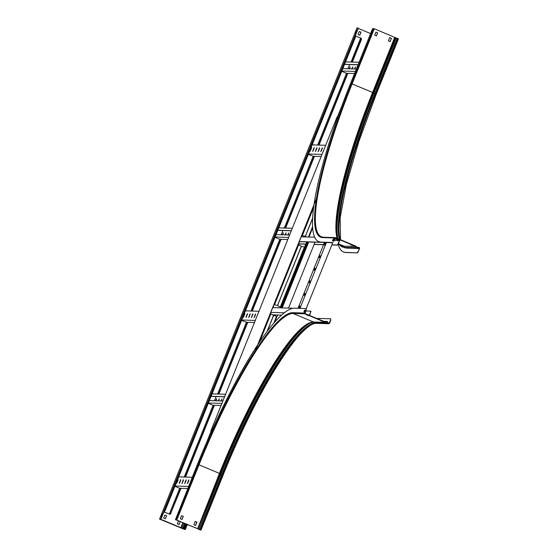 <?xml version="1.0" encoding="UTF-8"?>
<svg xmlns="http://www.w3.org/2000/svg" width="558" height="558" viewBox="0 0 558 558"><rect width="100%" height="100%" fill="white"/><g stroke="black" fill="none" stroke-linecap="round" stroke-linejoin="round"><path stroke-width="0.84" d="M206.683 442.201L211.112 431.181M337.346 117.159L341.824 106.02M355.739 36.221L361.305 38.279L352.014 62.071M181.022 488.299L170.274 514.337L163.878 511.93M355.446 37.205L355.397 35.81L355.446 37.205L165.14 510.605L163.912 511.853M164.352 511.867L163.954 511.735M163.871 511.958L170.274 514.337M169.974 514.211L171.062 513.074M347.495 73.3L318.646 145.066M314.133 156.303L285.284 228.069M280.772 239.298L251.916 311.064M247.403 322.294L218.555 394.06M214.042 405.289L185.193 477.055M180.673 488.285L170.762 512.948M169.29 514.19L179.711 488.257M184.231 477.027L213.079 405.261M217.592 394.032L246.441 322.266M250.961 311.029L279.809 239.27M284.322 228.034L313.171 156.268M317.683 145.038L346.539 73.272M351.052 62.043L360.614 38.258M361.333 38.293L361.361 39.681L352.356 62.084M347.843 73.314L318.995 145.08M314.475 156.31L285.626 228.076M281.113 239.305L252.265 311.071M247.752 322.308L218.896 394.067M214.384 405.303L185.535 477.069M164.059 511.742L165.14 510.605M355.146 37.079L164.84 510.479M355.697 35.935L355.286 35.803M208.28 403.288L212.989 405.261L221.073 405.513M214.453 400.749L216.148 396.543M211.057 396.382L224.574 396.808M211.098 396.271L224.616 396.689M212.068 393.857L225.585 394.276M218.617 400.874L219.259 399.354M215.911 400.79L216.553 399.27M221.324 400.958L221.965 399.437M208.392 403.002L221.91 403.42M209.362 400.588L222.879 401.007M218.659 400.874L219.322 398.782L218.276 400.867M215.953 400.79L216.616 398.698L215.569 400.784M221.366 400.958L222.028 398.872L220.982 400.951M174.912 486.29L179.627 488.257L187.718 488.508M175.031 485.997L188.555 486.416M180.604 480.515L180.778 479.622L180.22 480.501L179.223 483.423L180.604 480.515M177.897 480.431L178.072 479.538L177.514 480.417L176.516 483.34L177.897 480.431M178.706 476.853L192.231 477.278M183.31 480.598L183.484 479.706L182.926 480.584L181.929 483.507L183.31 480.598M186.016 480.682L186.198 479.789L185.633 480.668L184.635 483.591L186.016 480.682M188.723 480.766L188.904 479.873L188.339 480.752L187.342 483.674L188.723 480.766M179.585 482.984L180.722 480.187M176.879 482.9L178.016 480.103M182.292 483.068L183.429 480.271M184.998 483.151L186.135 480.354M187.704 483.235L188.841 480.438M275.01 237.296L279.718 239.263L287.802 239.515M281.183 234.751L282.878 230.552M277.786 230.391L291.297 230.81M277.828 230.28L291.346 230.698M278.798 227.866L292.315 228.285M285.347 234.883L285.989 233.356M282.641 234.799L283.283 233.272M288.054 234.967L288.695 233.439M275.122 237.011L288.639 237.429M276.091 234.597L289.609 235.016M285.389 234.883L286.052 232.791L285.005 234.869M282.683 234.799L283.345 232.707L282.299 234.785M288.095 234.967L288.758 232.874L287.712 234.953M341.74 71.305L346.448 73.272L354.539 73.523M347.913 68.76L349.608 64.554M344.516 64.4L358.041 64.819M344.558 64.282L358.09 64.7M345.528 61.868L359.059 62.294M352.077 68.885L352.719 67.365M349.371 68.801L350.012 67.281M354.783 68.969L355.425 67.448M341.852 71.012L355.383 71.431M342.821 68.599L356.353 69.018M352.119 68.892L352.775 66.8L351.735 68.878M349.413 68.808L350.068 66.716L349.029 68.794M354.825 68.976L355.481 66.883L354.442 68.962M241.642 320.292L246.357 322.259L254.434 322.51M241.76 320.006L255.278 320.425M247.334 314.517L247.508 313.631L246.95 314.51L245.952 317.432L247.334 314.517M244.627 314.433L244.802 313.547L244.244 314.426L243.246 317.349L244.627 314.433M245.436 310.862L258.954 311.28M250.04 314.607L250.214 313.715L249.656 314.593L248.659 317.516L250.04 314.607M252.746 314.691L252.92 313.798L252.362 314.677L251.365 317.6L252.746 314.691M255.452 314.775L255.627 313.882L255.069 314.761L254.071 317.683L255.452 314.775M246.315 316.993L247.452 314.196M243.609 316.909L244.746 314.112M249.021 317.077L250.158 314.28M251.728 317.16L252.865 314.363M254.434 317.244L255.571 314.447M308.372 154.301L313.087 156.268L321.164 156.519M308.49 154.008L322.008 154.427M314.063 148.526L314.238 147.633L313.68 148.512L312.682 151.441L314.063 148.526M311.357 148.442L311.531 147.549L310.973 148.428L309.976 151.358L311.357 148.442M312.166 144.871L325.684 145.289M316.77 148.609L316.944 147.717L316.386 148.595L315.389 151.525L316.77 148.609M319.476 148.693L319.65 147.8L319.092 148.679L318.095 151.609L319.476 148.693M322.182 148.777L322.357 147.884L321.799 148.77L320.801 151.692L322.182 148.777M313.045 150.995L314.175 148.198M310.339 150.911L311.469 148.114M315.751 151.078L316.888 148.282M318.458 151.162L319.594 148.365M321.164 151.246L322.301 148.449M336.99 117.152L210.805 431.055L336.99 117.152L338.587 117.201L338.434 118.191A165.126 30.836 -67.3 0 0 316.47 198.522L255.411 350.424A165.126 30.836 -67.3 0 0 213.037 430.12L212.375 431.097L211.098 431.215M211.545 431.188L211.112 431.174M267.142 331.285L273.127 316.414A1.374 1.346 91.8 0 0 272.388 314.621L270.267 313.763L274.048 304.361L273.022 307.611M276.601 305.324A1.374 1.346 -88.2 0 1 276.105 305.219L274.048 304.361M304.396 236.194A1.374 1.346 -88.2 0 1 303.894 236.09L301.836 235.232L298.063 244.634L300.183 245.492A1.374 1.346 91.8 0 1 300.915 247.278L277.919 304.473A1.374 1.346 91.8 0 1 276.635 305.324L276.573 305.324M298.307 244.718L299.569 241.579M301.487 236.808L302.073 235.343L303.894 236.09M270.518 313.847L271.104 312.389M276.105 305.219L274.285 304.473M276.168 305.226A1.374 1.346 91.8 0 0 276.635 305.324M303.957 236.097A1.374 1.346 91.8 0 0 305.714 235.343L312.724 217.906M309.285 315.298L311.008 311.197L309.578 315.437M311.022 311.204L305.791 310.918M272.75 314.845L281.441 315.11M270.825 312.382L284.189 312.794M272.743 307.604L293.201 308.239M331.864 244.871L337.255 245.039L338.336 243.902L339.745 240.4L334.946 238.399M334.828 238.698L339.327 240.582L334.137 240.414M338.036 243.776L339.327 240.582M331.794 242.584L299.29 241.572M299.52 241.698L331.633 242.695M301.208 236.801L314.768 237.22M338.336 243.902L337.255 245.039M298.614 243.958L305.819 244.181M314.105 244.439L323.535 244.732M331.815 244.99L337.555 245.164M298.656 243.839L305.868 244.062M314.147 244.32L323.584 244.613M306.258 308.574L332.77 242.611M299.96 308.337L326.416 242.528M304.703 293.508L303.991 295.287L304.424 295.301L305.156 293.522L304.703 293.508L305.191 293.634M299.653 306.077L298.921 307.856L299.374 307.87L300.099 306.091L299.653 306.077L300.134 306.209M297.993 308.274L324.449 242.472M309.76 280.932L309.027 282.711L309.481 282.725L310.206 280.953L309.76 280.932L310.241 281.065M314.81 268.363L314.098 270.142L314.538 270.156L315.263 268.377L314.81 268.363L315.298 268.496M319.867 255.794L319.148 257.573L319.588 257.58L320.313 255.808L319.867 255.794L320.348 255.92M324.916 243.218L324.191 244.997L324.644 245.011L325.37 243.239L324.916 243.218L325.405 243.351M304.243 295.294L305.003 293.634M299.186 307.863L299.946 306.202M309.292 282.718L310.06 281.058M314.349 270.149L315.11 268.489M319.399 257.58L320.166 255.913M324.456 245.004L325.216 243.344M281.093 307.863L307.591 241.949M280.751 307.856L307.249 241.935M280.228 307.835L306.733 241.921M288.514 308.093L315.012 242.179M282.202 307.897L308.7 241.984M281.678 307.883L308.176 241.963M280.534 307.081L278.686 306.3A1.374 1.346 -88.2 0 1 277.954 304.515L301.013 247.32A1.374 1.346 91.8 0 1 302.771 246.573L304.556 247.327M280.548 307.053L278.686 306.3M277.612 314.991L274.871 321.806L277.619 314.991L276.963 316.56L274.975 315.702A1.374 1.346 91.8 0 0 273.225 316.449L273.155 316.449A1.374 1.346 -88.2 0 1 274.48 315.598M280.451 307.046L280.13 307.835M305.77 244.062L304.473 247.285M278.024 304.515A1.374 1.346 91.8 0 0 278.756 306.307M306.119 236.948A1.374 1.346 -88.2 0 1 305.749 235.385L312.703 218.241M305.812 235.385A1.374 1.346 91.8 0 0 306.189 236.955M267.394 330.957L273.225 316.449M277.954 304.515L300.95 247.32A1.374 1.346 -88.2 0 1 302.269 246.469M305.749 235.385L312.717 218.045M267.247 331.145L273.155 316.449M333.461 241.23L334.765 237.98A0.607 0.593 -88.2 0 1 335.539 237.652L356.262 246.308L356.688 247.661A0.412 0.405 91.8 0 0 357.225 247.912L358.375 247.424A0.739 0.725 -88.2 0 1 358.934 247.417L359.073 247.48A0.879 0.858 -88.2 0 1 359.54 248.624L357.552 252.879L345.96 252.523A170.12 31.771 112.7 0 1 343.707 252.049L343.414 251.923A170.12 31.771 112.7 0 1 338.232 244.174L341.838 245.68A164.966 30.809 112.7 0 0 344.021 246.134L344.781 246.204L344.174 246.308L344.516 247.389A0.739 0.725 91.8 0 0 345.186 247.905L339.529 244.711M357.552 252.879L345.66 252.397A170.12 31.771 112.7 0 1 343.414 251.923M356.346 246.573L356.381 247.759A0.739 0.725 91.8 0 0 357.35 248.219L358.501 247.724A0.412 0.405 -88.2 0 1 358.808 247.724L358.947 247.78A0.551 0.537 -88.2 0 1 359.24 248.498L358.334 251.616M333.761 241.356L335.414 237.959L356.004 246.552L344.781 246.204M332.973 242.618L321.38 242.256A170.12 31.771 112.7 0 1 319.134 241.788L318.834 241.663A170.12 31.771 112.7 0 1 350.48 83.623L372.123 29.783L372.911 28.521L374.279 28.772L398.447 38.92L376.294 94.03L398.447 38.92M332.673 242.493L321.08 242.137A170.12 31.771 112.7 0 1 318.834 241.663M389.7 37.588L388.375 40.887L390.119 41.613L391.444 38.314L389.7 37.588L391.381 38.314L390.063 41.592M375.911 32.148L377.599 32.852L376.378 35.879M371.189 33.864L372.409 30.934M357.253 252.753L358.034 251.498M352.307 245.429L350.508 244.704L352.307 245.429M337.485 239.012L339.229 239.738L337.485 239.012M332.805 240.826L333.789 239.173M374.697 35.175L376.434 35.9L377.661 32.852L375.918 32.127L374.697 35.175M372.458 30.816L370.847 33.857L372.458 30.816M333.837 239.061L333.182 239.04L332.463 240.819L333.119 240.84L333.837 239.061M199.98 529.647L197.406 528.572L200.301 530.065M197.671 528.67L219.454 473.386A164.638 30.746 112.7 0 1 313.519 322.022L325.384 322.391A0.607 0.593 91.8 0 0 325.879 322.364L326.869 321.833A0.412 0.405 -88.2 0 1 327.427 322.043L327.909 323.208A0.739 0.725 91.8 0 0 328.299 323.612L328.439 323.668A0.879 0.858 91.8 0 0 329.562 323.187L330.768 320.187L330.706 318.785L330.768 320.187M306.168 308.539L306.189 309.927L306.147 308.532L294.54 308.169A170.12 31.771 112.7 0 0 197.337 464.577L175.442 519.693L197.553 528.6M175.756 519.819L197.406 528.572M306.189 309.927L305.031 313.54L325.502 322.085L326.716 321.548A0.739 0.725 -88.2 0 1 327.727 321.91L328.209 323.082A0.412 0.405 91.8 0 0 328.425 323.305L328.564 323.361A0.551 0.537 91.8 0 0 329.269 323.061L330.469 320.069M305.896 309.802L304.584 313.052A0.607 0.593 91.8 0 0 304.912 313.84L325.384 322.391M317.167 318.604A170.12 31.771 112.7 0 1 319.113 318.43L330.706 318.785M304.222 311.936L305.205 310.283M195.202 521.416L196.89 522.121L195.572 525.399M181.531 515.683L180.304 518.731L182.048 519.456L183.275 516.408L181.531 515.683L183.205 516.408L181.992 519.435M176.802 517.419L178.023 514.49M320.717 320.613L322.454 321.338L320.717 320.613M306.321 314.879L308.72 315.626L306.321 314.879M304.535 311.95L305.247 310.171L304.591 310.15L303.88 311.929L304.535 311.95M197.895 528.845L220.319 473.833L219.831 473.561L217.927 477.927M196.855 522.379L195.216 521.395L193.884 524.701L195.628 525.427L196.855 522.379M176.844 517.419L178.065 514.371L176.461 517.412L176.844 517.419M160.369 519.1L161.457 517.964L160.669 519.226L159.553 519.073L184.6 529.465L185.249 529.486L187.251 524.325M160.669 519.226L184.949 529.361M360.998 32.211L359.261 31.485L358.034 34.533L359.777 35.259L360.998 32.211L359.247 31.506M358.173 28.367L370.61 33.557M182.919 522.518L180.75 527.903M166.612 515.766L165.384 518.814L163.647 518.089L164.868 515.041L166.612 515.766L165.328 518.794M180.29 521.479L179.069 524.527L177.325 523.802L178.553 520.754L180.29 521.479L179.013 524.506M164.861 515.062L166.549 515.766M359.715 35.238L360.935 32.211M159.553 519.073L357.001 27.9L358.138 28.053L357.887 29.33L358.138 28.053M178.546 520.774L180.227 521.479M355.558 33.257L356.778 30.32M161.457 517.964L357.887 29.33M162.385 513.876L161.171 516.813M161.157 517.838L357.587 29.204M355.599 33.257L355.216 33.243L356.82 30.209L355.599 33.257M162.05 513.751L160.823 516.799L162.35 513.876M185.73 528.098L187.551 524.45M186.03 528.224L185.249 529.486M298.614 244.836L274.599 304.57M313.749 207.185L302.394 235.441M270.825 313.966L259.637 341.803M312.731 227.622L308.951 237.038L312.731 227.65M280.325 306.956L304.333 247.229M273.915 322.894L276.545 316.358M308.435 237.024L312.661 226.506M356.597 247.368L358.808 247.724M356.89 247.905L357.35 248.219M356.688 247.661L344.516 247.389A165.935 30.99 112.7 0 1 339.606 244.746M347.411 247.975A0.551 0.537 -88.2 0 1 347.376 248.129A165.51 30.906 112.7 0 1 345.96 247.926M344.174 246.308A165.063 30.823 112.7 0 1 341.05 245.346M338.385 243.783L344.021 246.134M359.24 248.498L347.376 248.129M358.947 247.78L358.403 247.766M334.765 237.98L322.901 237.61A165.238 30.857 112.7 0 1 351.456 83.651L375.653 93.709L397.812 38.6M340.122 239.57A164.638 30.746 112.7 0 1 375.653 93.709L376.294 94.03L358.947 141.223L346.49 183.91L340.15 217.899L340.513 239.731M339.982 239.508A164.638 30.746 112.7 0 1 375.513 93.653L397.673 38.537M339.355 239.243A164.854 30.788 112.7 0 1 374.997 93.451L397.15 38.342M337.925 238.65A165.747 30.955 112.7 0 1 374.006 93.109L396.159 37.993M337.395 238.426A165.719 30.948 112.7 0 1 373.462 92.879L395.615 37.763M337.325 238.399A164.847 30.788 112.7 0 1 372.967 92.607L395.127 37.498M337.067 238.287A164.638 30.746 112.7 0 1 372.598 92.433L394.75 37.323M322.901 237.61A0.607 0.593 -88.2 0 1 323.466 237.241L321.499 236.829A164.638 30.746 112.7 0 1 352.119 83.881L374.279 28.772M351.456 83.651L373.609 28.542M308.581 323.473A165.719 30.948 112.7 0 0 220.319 473.833L221.854 474.405L199.862 529.605M312.578 322.126A165.747 30.955 112.7 0 0 220.863 474.056L198.871 529.256M325.879 322.364L325.454 322.064M326.869 321.833L324.003 321.457M326.535 322.015L327.727 321.91M315.751 322.126L316.044 322.845L328.209 323.082M328.181 323.026L329.269 323.061M200.217 529.716L222.37 474.607L221.854 474.405A164.854 30.788 112.7 0 1 316.044 322.845A0.739 0.725 91.8 0 0 316.435 323.242L328.439 323.668M328.299 323.612L316.435 323.242A164.638 30.746 112.7 0 0 222.37 474.607L222.509 474.663A164.638 30.746 112.7 0 1 316.574 323.298A0.879 0.858 91.8 0 0 316.874 323.361L328.739 323.731M176.161 519.714L198.313 464.605A165.238 30.857 112.7 0 1 292.72 312.689A0.607 0.593 91.8 0 0 293.041 313.477L313.519 322.022A0.607 0.593 91.8 0 0 313.722 322.064L325.586 322.433M198.313 464.605L198.983 464.835A164.638 30.746 112.7 0 1 293.041 313.477L304.912 313.84M292.72 312.689L304.584 313.052M223.144 474.97A165.51 30.906 112.7 0 1 312.745 324.052M200.357 529.772L222.509 474.663L223.151 474.984L200.985 530.079M219.831 473.561A164.847 30.788 112.7 0 1 308.107 323.724L313.722 322.064M176.823 519.944L198.983 464.835L219.454 473.386M181.685 528.217L183.826 522.895M184.3 529.34L186.456 523.99M183.694 529.13L185.863 523.746M183.554 529.075L185.723 523.69M183.317 528.963L185.479 523.585M182.682 528.628L184.824 523.313M357.05 248.275L345.186 247.905M358.675 247.361L356.576 247.299M335.33 237.61L323.466 237.241M323.759 321.359L327.079 321.457M316.874 323.361C301.376 320.292 255.306 393.278 223.151 474.984L200.999 530.093"/></g></svg>
